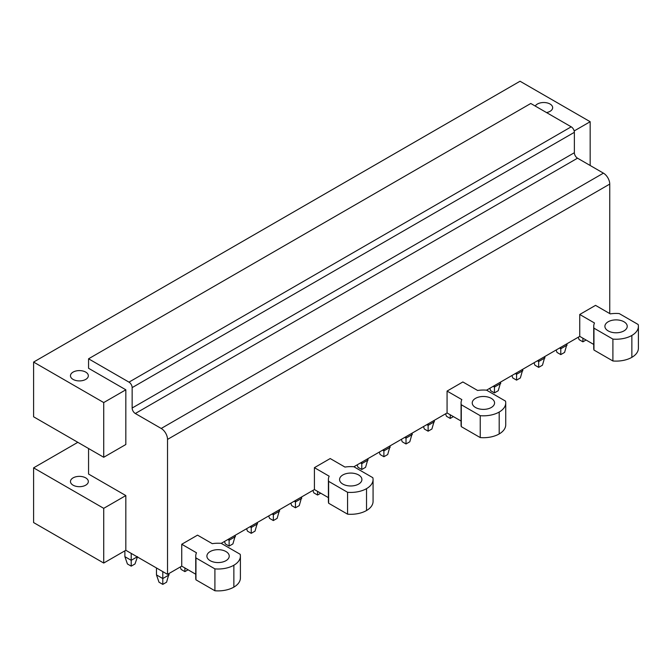 <?xml version="1.0" encoding="UTF-8"?>
<svg xmlns="http://www.w3.org/2000/svg" width="672" height="672" viewBox="0 0 672 672"><rect width="100%" height="100%" fill="white"/><g stroke="black" fill="none" stroke-linecap="round" stroke-linejoin="round"><path stroke-width="1.01" d="M33.6 467.855L33.6 522.564L103.723 563.044L103.723 508.334L33.6 467.855L77.826 442.319M195.737 574.224L181.742 566.143L167.53 574.35L125.832 550.284L125.832 495.575L103.723 508.334M125.832 495.575L88.561 474.054L88.561 448.518M73.08 485.176A8.938 5.158 0 0 0 82.824 486.293A8.938 5.158 0 0 0 88.334 481.53A8.938 5.158 0 0 0 85.722 477.884A8.938 5.158 0 0 0 75.986 476.759A8.938 5.158 0 0 0 70.468 481.53A8.938 5.158 0 0 0 73.08 485.176M103.723 402.562L125.832 389.794L125.832 444.511L103.723 457.271L103.723 402.562L33.6 362.074L33.6 416.791L103.723 457.271M590.167 165.488L590.167 121.716L520.044 81.236L33.6 362.074M125.832 389.794L88.561 368.281L88.561 358.798L530.779 103.48L571.208 126.823A4.469 2.579 60 0 1 574.367 132.3L574.367 152.72L132.149 408.03L132.149 387.61L574.367 132.3M590.167 121.716L574.182 130.948M73.08 379.403A8.938 5.158 0 0 0 82.824 380.52A8.938 5.158 0 0 0 88.334 375.757A8.938 5.158 0 0 0 85.722 372.103A8.938 5.158 0 0 0 75.986 370.986A8.938 5.158 0 0 0 70.468 375.757A8.938 5.158 0 0 0 73.08 379.403M546.529 112.577A8.938 5.158 0 0 0 552.661 107.68A8.938 5.158 0 0 0 550.049 104.026A8.938 5.158 0 0 0 535.248 106.058M571.208 126.823L128.99 382.141L88.561 358.798M128.99 382.141A4.469 2.579 60 0 1 132.149 387.61M609.748 313.572L609.748 184.086A8.938 5.158 60 0 0 603.431 173.149L577.525 158.189A4.469 2.579 60 0 1 574.367 152.72M603.431 173.149L161.213 428.459L135.307 413.507A4.469 2.579 60 0 1 132.149 408.03M161.213 428.459A8.938 5.158 60 0 1 167.53 439.404L609.748 184.086M328.398 497.633L314.412 489.552L221.231 543.354A22.403 12.936 0 0 0 212.285 543.665L197.534 535.147L181.742 544.261L181.742 566.143M314.412 489.552L314.412 467.67L330.204 458.548L344.954 467.065A22.403 12.936 0 0 1 353.892 466.754L372.842 477.7A22.336 12.894 0 0 1 373.069 479.522A22.336 12.894 0 0 1 366.526 488.645A22.336 12.894 0 0 1 347.575 492.29L328.625 481.345L328.625 503.227A22.403 12.936 180 0 1 328.398 501.413L328.398 479.522A22.403 12.936 0 0 0 328.625 481.345M461.068 421.033L447.073 412.961L353.892 466.754M447.073 412.961L447.073 391.079L462.865 381.956L477.616 390.474A22.403 12.936 0 0 1 486.562 390.163L505.512 401.108A22.336 12.894 0 0 1 505.73 402.931A22.336 12.894 0 0 1 499.195 412.045A22.336 12.894 0 0 1 480.236 415.691L461.286 404.754L461.286 426.636A22.403 12.936 180 0 1 461.068 424.813L461.068 402.931A22.403 12.936 0 0 0 461.286 404.754M593.729 344.442L579.743 336.37L486.562 390.163M579.743 336.37L579.743 314.479L595.535 305.365L610.285 313.883A22.403 12.936 0 0 1 619.223 313.572L638.173 324.509A22.336 12.894 0 0 1 638.4 326.332A22.336 12.894 0 0 1 631.856 335.454A22.336 12.894 0 0 1 612.906 339.1L593.956 328.163L593.956 350.045A22.403 12.936 180 0 1 593.729 348.222L593.729 326.34A22.403 12.936 0 0 0 593.956 328.163M167.53 574.35L167.53 439.404M125.832 550.284L103.723 563.044M638.4 326.332L638.4 348.222A22.336 12.894 180 0 1 631.856 357.336A22.336 12.894 180 0 1 612.906 360.982L593.956 350.045M505.73 402.931L505.73 424.813A22.336 12.894 180 0 1 499.195 433.936A22.336 12.894 180 0 1 480.236 437.581L461.286 426.636M373.069 479.522L373.069 501.404A22.336 12.894 180 0 1 366.526 510.527A22.336 12.894 180 0 1 347.575 514.172L328.625 503.227M214.906 590.764L214.906 568.882A22.336 12.894 0 0 0 233.864 565.236A22.336 12.894 0 0 0 240.4 556.114L240.4 578.004A22.336 12.894 180 0 1 233.864 587.118A22.336 12.894 180 0 1 214.906 590.764L195.955 579.827A22.403 12.936 180 0 1 195.737 578.004L195.737 556.122A22.403 12.936 0 0 0 195.955 557.936L195.955 579.827M593.729 326.34A22.403 12.936 0 0 1 594.493 322.997L579.743 314.479M612.906 360.982L612.906 339.1M623.96 330.893A11.164 6.451 0 0 0 627.236 326.332A11.164 6.451 0 0 0 620.34 320.376A11.164 6.451 0 0 0 608.168 321.779A11.164 6.451 0 0 0 604.901 326.332A11.164 6.451 0 0 0 611.789 332.296A11.164 6.451 0 0 0 623.96 330.893M461.068 402.931A22.403 12.936 0 0 1 461.824 399.588L447.073 391.079M480.236 437.581L480.236 415.691M491.299 407.492A11.164 6.451 0 0 0 494.567 402.931A11.164 6.451 0 0 0 487.67 396.976A11.164 6.451 0 0 0 475.499 398.37A11.164 6.451 0 0 0 472.231 402.931A11.164 6.451 0 0 0 479.128 408.887A11.164 6.451 0 0 0 491.299 407.492M328.398 479.522A22.403 12.936 0 0 1 329.162 476.188L314.412 467.67M347.575 514.172L347.575 492.29M358.63 484.084A11.164 6.451 0 0 0 361.906 479.522A11.164 6.451 0 0 0 355.009 473.567A11.164 6.451 0 0 0 342.838 474.961A11.164 6.451 0 0 0 339.57 479.522A11.164 6.451 0 0 0 346.458 485.478A11.164 6.451 0 0 0 358.63 484.084M195.737 556.122A22.403 12.936 0 0 1 196.493 552.779L181.742 544.261M214.906 568.882L195.955 557.936M240.4 556.114A22.336 12.894 0 0 0 240.181 554.291L221.231 543.354M225.968 560.675A11.164 6.451 0 0 0 229.236 556.114A11.164 6.451 0 0 0 222.34 550.158A11.164 6.451 0 0 0 210.168 551.561A11.164 6.451 0 0 0 206.9 556.114A11.164 6.451 0 0 0 213.797 562.078A11.164 6.451 0 0 0 225.968 560.675M586.06 340.015L582.901 341.838L579.104 339.646L578.264 337.218M582.901 341.838L582.901 338.192M556.156 349.986L556.996 352.414L560.784 354.606L564.581 352.414L567.101 343.661M567.101 345.122L560.784 348.768L560.784 347.306M560.784 354.606L560.784 348.768L559.524 348.037M534.047 362.746L534.887 365.182L538.675 367.366L542.464 365.182L544.992 356.429M544.992 357.882L538.675 361.536L538.675 360.074M538.675 367.366L538.675 361.536L537.415 360.805M511.93 375.514L512.778 377.95L516.566 380.134L520.355 377.95L522.883 369.188M522.883 370.65L516.566 374.296L516.566 372.842M516.566 380.134L516.566 374.296L515.298 373.565M489.821 388.282L490.661 390.709L494.458 392.902L498.246 390.709L500.774 381.956M500.774 383.418L494.458 387.064L494.458 385.602M494.458 392.902L494.458 387.064L493.189 386.333M453.39 416.606L450.232 418.429L446.443 416.245L445.603 413.809M450.232 418.429L450.232 414.784M423.486 426.577L424.334 429.005L428.123 431.197L431.911 429.005L434.44 420.252M434.44 421.714L428.123 425.359L428.123 423.898M428.123 431.197L428.123 425.359L426.854 424.628M401.377 439.345L402.217 441.773L406.014 443.965L409.802 441.773L412.331 433.02M412.331 434.482L406.014 438.127L406.014 436.666M406.014 443.965L406.014 438.127L404.746 437.396M379.268 452.105L380.108 454.541L383.897 456.725L387.694 454.541L390.214 445.788M390.214 447.241L383.897 450.895L383.897 449.434M383.897 456.725L383.897 450.895L382.637 450.164M357.16 464.873L358 467.309L361.788 469.493L365.576 467.309L368.105 458.548M368.105 460.009L361.788 463.655L361.788 462.202M361.788 469.493L361.788 463.655L360.528 462.924M320.729 493.198L317.57 495.029L313.774 492.836L312.934 490.4M317.57 495.029L317.57 491.375M290.825 503.168L291.665 505.604L295.453 507.788L299.25 505.604L301.77 496.852M301.77 498.305L295.453 501.95L295.453 500.497M295.453 507.788L295.453 501.95L294.193 501.228M268.716 515.936L269.556 518.364L273.344 520.556L277.133 518.364L279.661 509.611M279.661 511.073L273.344 514.718L273.344 513.257M273.344 520.556L273.344 514.718L272.084 513.988M246.599 528.704L247.447 531.132L251.236 533.324L255.024 531.132L257.552 522.379M257.552 523.841L251.236 527.486L251.236 526.025M251.236 533.324L251.236 527.486L249.967 526.756M224.49 541.464L225.33 543.9L229.127 546.084L232.915 543.9L235.444 535.147M235.444 536.6L229.127 540.254L229.127 538.793M229.127 546.084L229.127 540.254L227.858 539.524M188.059 569.797L184.901 571.62L181.112 569.428L180.272 567M184.901 571.62L184.901 567.974M169.109 574.904L162.792 578.55L156.475 574.904L159.004 582.196L162.792 584.388L166.58 582.196L169.109 573.443M162.792 584.388L162.792 571.62M156.475 574.904L156.475 567.974M137.206 556.844L131.208 560.314L124.883 556.668L124.883 550.83M137.525 556.668L134.996 563.959L131.208 566.143L131.208 553.384M131.208 566.143L127.411 563.959L124.883 556.668M135.307 413.507L577.525 158.189M631.856 357.336L631.856 335.454M499.195 433.936L499.195 412.045M366.526 510.527L366.526 488.645M233.864 587.118L233.864 565.236"/></g></svg>
